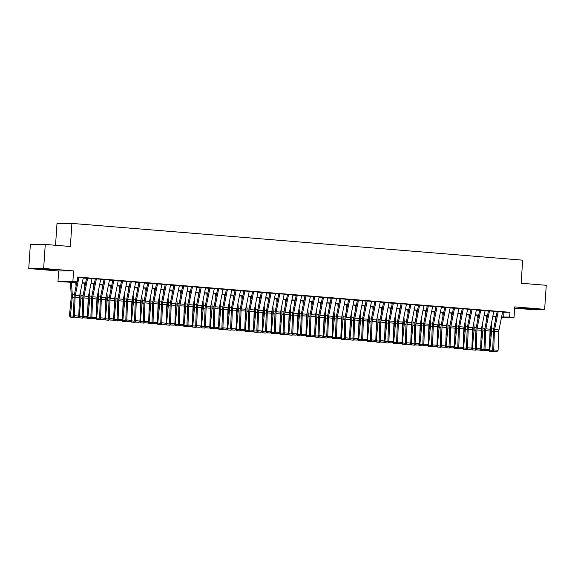 <?xml version="1.0" encoding="UTF-8"?>
<svg xmlns="http://www.w3.org/2000/svg" width="575" height="575" viewBox="0 0 575 575"><rect width="100%" height="100%" fill="white"/><g stroke="black" fill="none" stroke-linecap="round" stroke-linejoin="round"><path stroke-width="0.86" d="M44.419 269.452L55.063 269.934L43.52 268.963L40.056 268.942L44.419 269.452M522.704 308.452L533.348 308.933L521.805 307.956L518.341 307.934L522.704 308.452M76.813 282.577L57.967 281.563L72.874 281.491L77.244 281.843L71.199 281.879L76.863 282.339M58.672 270.99L73.578 270.911L43.657 268.475L45.252 244.44L30.346 244.512L28.75 268.547L58.672 270.99L57.967 281.563M55.545 245.273L56.997 223.488L71.904 223.409L522.668 260.166L521.137 283.238L546.25 285.286L544.654 309.321L514.733 306.885L514.028 317.457L501.472 317.522M514.647 308.164L529.747 309.4L544.654 309.321M496.024 317.285L495.14 317.213M43.657 268.475L28.75 268.547M83.274 277.804L77.567 277.38M92.007 278.516L86.3 278.092M100.74 279.227L95.033 278.803M109.48 279.939L103.773 279.515M118.213 280.65L112.506 280.226M126.953 281.369L121.246 280.938M135.686 282.081L129.979 281.649M144.418 282.792L138.712 282.368M153.158 283.504L147.452 283.08M161.891 284.215L156.184 283.791M170.631 284.927L164.924 284.503M179.364 285.638L173.657 285.214M188.097 286.35L182.39 285.926M196.837 287.062L191.13 286.637M205.57 287.773L199.863 287.349M214.31 288.485L208.603 288.061M223.042 289.203L217.336 288.772M231.783 289.915L226.076 289.491M240.515 290.627L234.808 290.202M249.248 291.338L243.541 290.914M257.988 292.05L252.281 291.626M266.721 292.761L261.014 292.337M275.461 293.473L269.754 293.049M284.194 294.184L278.487 293.76M292.927 294.896L287.22 294.472M301.667 295.607L295.96 295.183M310.399 296.326L304.692 295.895M319.139 297.038L313.433 296.614M327.872 297.749L322.165 297.325M336.612 298.461L330.905 298.037M345.345 299.173L339.638 298.748M354.078 299.884L348.371 299.46M362.818 300.596L357.111 300.172M371.551 301.307L365.844 300.883M380.291 302.019L374.584 301.595M389.023 302.73L383.317 302.306M397.756 303.449L392.049 303.018M406.496 304.161L400.789 303.737M415.229 304.872L409.522 304.448M423.969 305.584L418.262 305.16M432.702 306.295L426.995 305.871M441.435 307.007L435.728 306.583M450.175 307.718L444.468 307.294M458.908 308.43L453.201 308.006M467.647 309.142L461.941 308.717M476.38 309.853L470.673 309.429M485.12 310.572L479.413 310.141M493.853 311.283L488.146 310.852M502.543 312.211L509.982 312.297L77.56 277.042L77.244 281.843M83.224 278.027L86.552 278.293M91.964 278.738L95.292 279.004M100.697 279.45L104.025 279.723M109.437 280.162L112.765 280.435M118.17 280.873L121.497 281.146M126.903 281.585L130.23 281.858M135.643 282.296L138.97 282.569M144.375 283.008L147.703 283.281M153.115 283.719L156.443 283.993M161.848 284.431L165.176 284.704M170.581 285.15L173.909 285.416M179.321 285.861L182.649 286.127M188.054 286.573L191.382 286.846M196.794 287.284L200.122 287.558M205.527 287.996L208.854 288.269M214.267 288.707L217.594 288.981M222.999 289.419L226.327 289.692M231.732 290.131L235.06 290.404M240.472 290.842L243.8 291.115M249.205 291.554L252.533 291.827M257.945 292.272L261.273 292.538M266.678 292.984L270.006 293.25M275.411 293.696L278.738 293.969M284.151 294.407L287.478 294.68M292.883 295.119L296.211 295.392M301.623 295.83L304.951 296.103M310.356 296.542L313.684 296.815M319.096 297.253L322.424 297.527M327.829 297.965L331.157 298.238M336.562 298.677L339.89 298.95M345.302 299.395L348.63 299.661M354.035 300.107L357.363 300.373M362.775 300.818L366.103 301.084M371.507 301.53L374.835 301.803M380.24 302.242L383.568 302.515M388.98 302.953L392.308 303.226M397.713 303.665L401.041 303.938M406.453 304.376L409.781 304.649M415.186 305.088L418.514 305.361M423.919 305.799L427.247 306.072M432.659 306.518L435.987 306.784M441.392 307.23L444.719 307.496M450.132 307.941L453.459 308.207M458.864 308.653L462.192 308.926M467.604 309.364L470.932 309.637M476.337 310.076L479.665 310.349M485.07 310.787L488.398 311.061M493.81 311.499L497.138 311.772M502.586 311.995L496.879 311.571M73.578 270.911L72.874 281.491M509.982 312.297L509.666 317.105L514.028 317.457M45.252 244.44L70.366 246.488L71.904 223.409M496.132 316.768L492.804 316.494M487.392 316.056L484.064 315.783M478.659 315.344L475.331 315.071M469.926 314.633L466.598 314.36M461.186 313.921L457.858 313.648M452.453 313.21L449.125 312.937M443.713 312.491L440.385 312.225M434.98 311.779L431.652 311.513M426.247 311.068L422.92 310.795M417.507 310.356L414.18 310.083M408.775 309.645L405.447 309.372M400.035 308.933L396.707 308.66M391.302 308.222L387.974 307.948M382.562 307.51L379.234 307.237M373.829 306.798L370.501 306.525M365.096 306.087L361.768 305.814M356.356 305.368L353.028 305.102M347.623 304.657L344.296 304.391M338.883 303.945L335.556 303.672M330.151 303.233L326.823 302.96M321.418 302.522L318.09 302.249M312.678 301.81L309.35 301.537M303.945 301.099L300.617 300.826M295.205 300.387L291.877 300.114M286.472 299.676L283.144 299.402M277.739 298.964L274.412 298.691M268.999 298.245L265.672 297.979M260.267 297.534L256.939 297.268M251.527 296.822L248.199 296.556M242.794 296.111L239.466 295.838M234.054 295.399L230.726 295.126M225.321 294.688L221.993 294.414M216.588 293.976L213.26 293.703M207.848 293.264L204.52 292.991M199.115 292.553L195.787 292.28M190.375 291.841L187.048 291.568M181.643 291.123L178.315 290.857M172.91 290.411L169.582 290.145M164.17 289.699L160.842 289.433M155.437 288.988L152.109 288.715M146.697 288.276L143.369 288.003M137.964 287.565L134.636 287.292M129.224 286.853L125.896 286.58M120.491 286.142L117.163 285.868M111.758 285.43L108.431 285.157M103.018 284.718L99.691 284.445M94.286 284L90.958 283.734M85.546 283.288L82.218 283.022M495.14 317.177L496.052 317.17M501.587 316.969L509.666 317.105M82.268 282.778L85.596 283.051M91.008 283.489L94.336 283.762M99.741 284.201L103.069 284.474M108.474 284.92L111.802 285.186M117.214 285.631L120.542 285.897M125.947 286.343L129.274 286.609M134.687 287.054L138.014 287.327M143.419 287.766L146.747 288.039M152.152 288.478L155.48 288.751M160.892 289.189L164.22 289.462M169.625 289.901L172.953 290.174M178.365 290.612L181.693 290.885M187.098 291.324L190.426 291.597M195.838 292.035L199.166 292.308M204.571 292.754L207.898 293.02M213.303 293.466L216.631 293.732M222.043 294.177L225.371 294.45M230.776 294.889L234.104 295.162M239.516 295.6L242.844 295.873M248.249 296.312L251.577 296.585M256.982 297.023L260.31 297.297M265.722 297.735L269.05 298.008M274.455 298.447L277.783 298.72M283.195 299.158L286.522 299.431M291.928 299.877L295.255 300.143M300.66 300.588L303.988 300.854M309.4 301.3L312.728 301.573M318.133 302.012L321.461 302.285M326.873 302.723L330.201 302.996M335.606 303.435L338.934 303.708M344.346 304.146L347.674 304.419M353.079 304.858L356.407 305.131M361.812 305.569L365.139 305.842M370.552 306.281L373.879 306.554M379.284 307L382.612 307.266M388.024 307.711L391.352 307.977M396.757 308.423L400.085 308.696M405.49 309.134L408.818 309.408M414.23 309.846L417.558 310.119M422.963 310.558L426.291 310.831M431.703 311.269L435.031 311.542M440.436 311.981L443.763 312.254M449.176 312.692L452.503 312.965M457.908 313.404L461.236 313.677M466.641 314.123L469.969 314.388M475.381 314.834L478.709 315.1M484.114 315.546L487.442 315.812M492.854 316.257L496.182 316.53M503.937 312.326L503.621 317.134M502.6 311.945L498.978 329.913A4.823 2.005 -85.3 0 0 498.769 331.739L498.101 350.254L493.731 349.895L494.033 351.253L493.63 351.325L497.095 351.498L494.033 351.253M498.23 311.592L494.615 329.561A4.823 2.005 -85.3 0 0 494.399 331.38L493.731 349.895L492.717 350.074L493.386 331.559A7.231 3.012 94.7 0 1 493.702 328.828L497.174 311.592M492.717 350.074L493.63 351.325M497.095 351.498L498.101 350.254M490.482 328.016L490.59 329.576A4.823 2.005 94.7 0 1 490.561 331.401L489.692 340.371M489.023 349.967L489.763 350.089L491.553 331.567A7.231 3.012 -85.3 0 0 491.596 328.835L491.273 324.099M495.37 320.534L495.104 316.681M493.487 351.131L493.055 351.591L489.605 351.275L488.894 350.125M490.001 351.339L489.763 350.089L492.912 350.348M493.86 311.233L490.245 329.202A4.823 2.005 -85.3 0 0 490.029 331.027L489.361 349.543L484.998 349.183L485.3 350.542L484.89 350.613L488.355 350.786L485.3 350.542M489.497 310.881L485.875 328.842A4.823 2.005 -85.3 0 0 485.667 330.668L484.998 349.183L483.978 349.363L484.646 330.848A7.231 3.012 94.7 0 1 484.969 328.117L488.434 310.881M483.978 349.363L484.89 350.613M488.355 350.786L489.361 349.543M485.128 310.522L481.505 328.49A4.823 2.005 -85.3 0 0 481.297 330.309L480.628 348.831L476.258 348.472L476.567 349.83L476.158 349.895L479.622 350.074L476.567 349.83M480.757 310.169L477.142 328.131A4.823 2.005 -85.3 0 0 476.927 329.957L476.258 348.472L475.245 348.651L475.913 330.136A7.231 3.012 94.7 0 1 476.229 327.398L479.701 310.169M475.245 348.651L476.158 349.895M479.622 350.074L480.628 348.831M476.387 309.81L472.772 327.779A4.823 2.005 -85.3 0 0 472.557 329.597L471.888 348.119L467.525 347.76L467.827 349.111L467.425 349.183L470.889 349.363L467.827 349.111M472.025 309.451L468.402 327.419A4.823 2.005 -85.3 0 0 468.194 329.245L467.525 347.76L466.505 347.94L467.173 329.425A7.231 3.012 94.7 0 1 467.497 326.686L470.968 309.458M466.505 347.94L467.425 349.183M470.889 349.363L471.888 348.119M467.655 309.098L464.039 327.067A4.823 2.005 -85.3 0 0 463.824 328.886L463.155 347.408L458.785 347.048L459.094 348.4L458.685 348.472L462.149 348.651L459.094 348.4M463.285 308.739L459.669 326.708A4.823 2.005 -85.3 0 0 459.454 328.533L458.785 347.048L457.772 347.228L458.44 328.713A7.231 3.012 94.7 0 1 458.757 325.975L462.228 308.746M457.772 347.228L458.685 348.472M462.149 348.651L463.155 347.408M481.749 327.304L481.857 328.864A4.823 2.005 94.7 0 1 481.828 330.69L480.959 339.66M480.283 349.255L481.031 349.377L482.82 330.855A7.231 3.012 -85.3 0 0 482.863 328.124L482.54 323.38M486.637 319.822L486.371 315.97M484.754 350.419L484.323 350.879L480.865 350.563L480.161 349.413M481.261 350.628L481.031 349.377L484.179 349.636M473.009 326.593L473.117 328.152A4.823 2.005 94.7 0 1 473.088 329.978L472.219 338.948M471.55 348.543L472.291 348.666L474.08 330.143A7.231 3.012 -85.3 0 0 474.123 327.412L473.8 322.668M477.897 319.111L477.638 315.258M476.014 349.708L475.582 350.168L472.132 349.852L471.421 348.702M472.528 349.916L472.291 348.666L475.446 348.924M464.277 325.881L464.384 327.441A4.823 2.005 94.7 0 1 464.356 329.267L463.486 338.237M462.81 347.832L463.558 347.954L465.348 329.432A7.231 3.012 -85.3 0 0 465.391 326.701L465.067 321.957M469.164 318.399L468.898 314.547M467.281 348.996L466.85 349.456L463.393 349.14L462.688 347.99M463.795 349.205L463.558 347.954L466.706 348.213M455.544 325.17L455.644 326.729A4.823 2.005 94.7 0 1 455.616 328.548L454.753 337.525M454.077 347.113L454.818 347.243L456.615 328.72A7.231 3.012 -85.3 0 0 456.658 325.989L456.327 321.245M460.431 317.688L460.165 313.835M458.548 348.285L458.117 348.745L454.66 348.421L453.948 347.271M455.055 348.493L454.818 347.243L457.973 347.501M458.922 308.387L455.299 326.356A4.823 2.005 -85.3 0 0 455.091 328.174L454.423 346.696L450.052 346.337L450.354 347.688L449.952 347.76L453.416 347.94L450.354 347.688M454.552 308.027L450.937 325.996A4.823 2.005 -85.3 0 0 450.721 327.822L450.052 346.337L449.039 346.517L449.707 327.994A7.231 3.012 94.7 0 1 450.024 325.263L453.495 308.027M449.039 346.517L449.952 347.76M453.416 347.94L454.423 346.696M446.804 324.451L446.912 326.018A4.823 2.005 94.7 0 1 446.883 327.836L446.013 336.813M445.345 346.402L446.085 346.531L447.875 328.009A7.231 3.012 -85.3 0 0 447.918 325.277L447.594 320.534M451.691 316.976L451.425 313.123M449.808 347.573L449.377 348.026L445.927 347.71L445.215 346.56M446.322 347.782L446.085 346.531L449.233 346.79M450.182 307.675L446.567 325.644A4.823 2.005 -85.3 0 0 446.351 327.463L445.683 345.978L441.312 345.625L441.622 346.977L441.212 347.048L444.676 347.228L441.622 346.977M445.812 307.316L442.197 325.285A4.823 2.005 -85.3 0 0 441.988 327.11L441.312 345.625L440.299 345.805L440.967 327.283A7.231 3.012 94.7 0 1 441.291 324.552L444.755 307.316M440.299 345.805L441.212 347.048M444.676 347.228L445.683 345.978M438.071 323.739L438.179 325.306A4.823 2.005 94.7 0 1 438.15 327.125L437.28 336.102M436.605 345.69L437.345 345.819L439.142 327.297A7.231 3.012 -85.3 0 0 439.185 324.566L438.854 319.822M442.958 316.264L442.692 312.412M441.075 346.854L440.644 347.314L437.187 346.998L436.482 345.848M437.582 347.07L437.345 345.819L440.5 346.078M441.449 306.964L437.827 324.925A4.823 2.005 -85.3 0 0 437.618 326.751L436.95 345.266L432.58 344.914L432.889 346.265L432.479 346.337L435.943 346.517L432.889 346.265M437.079 306.604L433.464 324.573A4.823 2.005 -85.3 0 0 433.248 326.392L432.58 344.914L431.566 345.093L432.235 326.571A7.231 3.012 94.7 0 1 432.551 323.84L436.022 306.604M431.566 345.093L432.479 346.337M435.943 346.517L436.95 345.266M429.331 323.028L429.439 324.595A4.823 2.005 94.7 0 1 429.41 326.413L428.54 335.39M427.872 344.978L428.612 345.108L430.402 326.586A7.231 3.012 -85.3 0 0 430.445 323.847L430.122 319.111M434.218 315.553L433.96 311.7M432.335 346.143L431.904 346.603L428.454 346.287L427.743 345.137M428.849 346.358L428.612 345.108L431.76 345.359M432.709 306.252L429.094 324.214A4.823 2.005 -85.3 0 0 428.878 326.039L428.21 344.554L423.847 344.202L424.149 345.553L423.746 345.625L427.211 345.805L424.149 345.553M428.346 305.893L424.724 323.862A4.823 2.005 -85.3 0 0 424.515 325.68L423.847 344.202L422.826 344.382L423.495 325.86A7.231 3.012 94.7 0 1 423.818 323.128L427.29 305.893M422.826 344.382L423.746 345.625M427.211 345.805L428.21 344.554M420.598 322.316L420.706 323.883A4.823 2.005 94.7 0 1 420.677 325.702L419.808 334.679M419.132 344.267L419.879 344.396L421.669 325.867A7.231 3.012 -85.3 0 0 421.712 323.136L421.389 318.399M425.486 314.841L425.22 310.989M423.603 345.431L423.171 345.891L419.714 345.575L419.01 344.425M420.117 345.64L419.879 344.396L423.027 344.648M423.976 305.533L420.361 323.502A4.823 2.005 -85.3 0 0 420.145 325.328L419.477 343.843L415.107 343.491L415.416 344.842L415.006 344.914L418.471 345.093L415.416 344.842M419.606 305.181L415.991 323.15A4.823 2.005 -85.3 0 0 415.775 324.968L415.107 343.491L414.093 343.663L414.762 325.148A7.231 3.012 94.7 0 1 415.078 322.417L418.55 305.181M414.093 343.663L415.006 344.914M418.471 345.093L419.477 343.843M411.858 321.605L411.966 323.172A4.823 2.005 94.7 0 1 411.937 324.99L411.075 333.96M410.399 343.555L411.139 343.678L412.929 325.155A7.231 3.012 -85.3 0 0 412.979 322.424L412.649 317.688M416.753 314.13L416.487 310.277M414.87 344.72L414.438 345.18L410.981 344.863L410.27 343.713M411.377 344.928L411.139 343.678L414.295 343.936M415.243 304.822L411.621 322.791A4.823 2.005 -85.3 0 0 411.412 324.616L410.744 343.131L406.374 342.772L406.676 344.13L406.273 344.202L409.738 344.375L406.676 344.13M410.873 304.47L407.251 322.438A4.823 2.005 -85.3 0 0 407.043 324.257L406.374 342.772L405.353 342.952L406.022 324.437A7.231 3.012 94.7 0 1 406.345 321.705L409.817 304.47M405.353 342.952L406.273 344.202M409.738 344.375L410.744 343.131M403.125 320.893L403.233 322.453A4.823 2.005 94.7 0 1 403.204 324.278L402.335 333.248M401.666 342.844L402.407 342.966L404.196 324.444A7.231 3.012 -85.3 0 0 404.239 321.713L403.916 316.976M408.013 313.411L407.747 309.558M406.13 344.008L405.698 344.468L402.248 344.152L401.537 343.002M402.644 344.217L402.407 342.966L405.555 343.225M406.503 304.11L402.888 322.079A4.823 2.005 -85.3 0 0 402.673 323.905L402.004 342.42L397.634 342.06L397.943 343.419L397.533 343.491L400.998 343.663L397.943 343.419M402.133 303.758L398.518 321.727A4.823 2.005 -85.3 0 0 398.302 323.545L397.634 342.06L396.621 342.24L397.289 323.725A7.231 3.012 94.7 0 1 397.613 320.994L401.077 303.758M396.621 342.24L397.533 343.491M400.998 343.663L402.004 342.42M394.393 320.182L394.5 321.741A4.823 2.005 94.7 0 1 394.464 323.567L393.602 332.537M392.926 342.132L393.667 342.254L395.463 323.732A7.231 3.012 -85.3 0 0 395.507 321.001L395.176 316.257M399.28 312.699L399.014 308.847M397.397 343.297L396.966 343.757L393.508 343.44L392.797 342.29M393.904 343.505L393.667 342.254L396.822 342.513M397.771 303.399L394.148 321.368A4.823 2.005 -85.3 0 0 393.94 323.186L393.271 341.708L388.901 341.349L389.203 342.707L388.801 342.779L392.265 342.952L389.203 342.707M393.401 303.047L389.785 321.008A4.823 2.005 -85.3 0 0 389.57 322.834L388.901 341.349L387.888 341.528L388.556 323.013A7.231 3.012 94.7 0 1 388.872 320.275L392.344 303.047M387.888 341.528L388.801 342.779M392.265 342.952L393.271 341.708M385.652 319.47L385.76 321.03A4.823 2.005 94.7 0 1 385.732 322.855L384.862 331.825M384.193 341.421L384.934 341.543L386.723 323.021A7.231 3.012 -85.3 0 0 386.767 320.289L386.443 315.546M390.54 311.988L390.274 308.135M388.657 342.585L388.226 343.045L384.776 342.729L384.064 341.579M385.171 342.793L384.934 341.543L388.082 341.802M389.031 302.687L385.415 320.656A4.823 2.005 -85.3 0 0 385.2 322.474L384.531 340.997L380.168 340.637L380.47 341.988L380.061 342.06L383.525 342.24L380.47 341.988M384.668 302.328L381.045 320.297A4.823 2.005 -85.3 0 0 380.837 322.122L380.168 340.637L379.148 340.817L379.816 322.302A7.231 3.012 94.7 0 1 380.14 319.563L383.604 302.335M379.148 340.817L380.061 342.06M383.525 342.24L384.531 340.997M376.92 318.758L377.027 320.318A4.823 2.005 94.7 0 1 376.999 322.144L376.129 331.114M375.453 340.709L376.201 340.831L377.991 322.309A7.231 3.012 -85.3 0 0 378.034 319.578L377.71 314.834M381.807 311.276L381.541 307.424M379.924 341.873L379.493 342.333L376.036 342.017L375.331 340.867M376.438 342.082L376.201 340.831L379.349 341.09M380.298 301.976L376.683 319.944A4.823 2.005 -85.3 0 0 376.467 321.763L375.798 340.285L371.428 339.926L371.738 341.277L371.328 341.349L374.792 341.528L371.738 341.277M375.928 301.616L372.312 319.585A4.823 2.005 -85.3 0 0 372.097 321.411L371.428 339.926L370.415 340.105L371.083 321.59A7.231 3.012 94.7 0 1 371.4 318.852L374.871 301.623M370.415 340.105L371.328 341.349M374.792 341.528L375.798 340.285M368.18 318.047L368.287 319.607A4.823 2.005 94.7 0 1 368.259 321.425L367.396 330.402M366.721 339.99L367.461 340.12L369.251 321.598A7.231 3.012 -85.3 0 0 369.294 318.866L368.97 314.123M373.067 310.565L372.808 306.712M371.191 341.162L370.76 341.622L367.303 341.306L366.591 340.148M367.698 341.37L367.461 340.12L370.616 340.378M371.558 301.264L367.942 319.233A4.823 2.005 -85.3 0 0 367.727 321.051L367.058 339.573L362.696 339.214L362.998 340.565L362.595 340.637L366.059 340.817L362.998 340.565M367.195 300.905L363.572 318.873A4.823 2.005 -85.3 0 0 363.364 320.699L362.696 339.214L361.675 339.394L362.343 320.872A7.231 3.012 94.7 0 1 362.667 318.14L366.138 300.905M361.675 339.394L362.595 340.637M366.059 340.817L367.058 339.573M359.447 317.328L359.555 318.895A4.823 2.005 94.7 0 1 359.526 320.713L358.656 329.691M357.981 339.279L358.728 339.408L360.518 320.886A7.231 3.012 -85.3 0 0 360.561 318.155L360.238 313.411M364.334 309.853L364.068 306.001M362.451 340.45L362.02 340.903L358.563 340.587L357.858 339.437M358.965 340.659L358.728 339.408L361.876 339.667M362.825 300.553L359.21 318.521A4.823 2.005 -85.3 0 0 358.994 320.34L358.326 338.855L353.956 338.502L354.265 339.854L353.855 339.926L357.319 340.105L354.265 339.854M358.455 300.193L354.84 318.162A4.823 2.005 -85.3 0 0 354.624 319.988L353.956 338.502L352.942 338.682L353.611 320.16A7.231 3.012 94.7 0 1 353.927 317.429L357.398 300.193M352.942 338.682L353.855 339.926M357.319 340.105L358.326 338.855M350.714 316.617L350.815 318.183A4.823 2.005 94.7 0 1 350.786 320.002L349.923 328.979M349.248 338.567L349.988 338.697L351.785 320.174A7.231 3.012 -85.3 0 0 351.828 317.443L351.498 312.699M355.602 309.142L355.336 305.289M353.718 339.732L353.287 340.192L349.83 339.875L349.118 338.725M350.225 339.947L349.988 338.697L353.143 338.955M354.092 299.841L350.47 317.803A4.823 2.005 -85.3 0 0 350.261 319.628L349.593 338.143L345.223 337.791L345.525 339.142L345.122 339.214L348.587 339.394L345.525 339.142M349.722 299.482L346.107 317.45A4.823 2.005 -85.3 0 0 345.891 319.269L345.223 337.791L344.209 337.971L344.878 319.448A7.231 3.012 94.7 0 1 345.194 316.717L348.666 299.482M344.209 337.971L345.122 339.214M348.587 339.394L349.593 338.143M341.974 315.905L342.082 317.472A4.823 2.005 94.7 0 1 342.053 319.29L341.183 328.268M340.515 337.856L341.255 337.985L343.045 319.463A7.231 3.012 -85.3 0 0 343.088 316.724L342.765 311.988M346.862 308.43L346.596 304.577M344.978 339.02L344.547 339.48L341.097 339.164L340.386 338.014M341.493 339.236L341.255 337.985L344.403 338.237M345.352 299.129L341.737 317.091A4.823 2.005 -85.3 0 0 341.521 318.917L340.853 337.432L336.483 337.079L336.792 338.431L336.382 338.502L339.847 338.682L336.792 338.431M340.989 298.77L337.367 316.739A4.823 2.005 -85.3 0 0 337.158 318.557L336.483 337.079L335.469 337.259L336.138 318.737A7.231 3.012 94.7 0 1 336.461 316.006L339.926 298.77M335.469 337.259L336.382 338.502M339.847 338.682L340.853 337.432M333.241 315.193L333.349 316.76A4.823 2.005 94.7 0 1 333.32 318.579L332.451 327.556M331.775 337.144L332.522 337.273L334.312 318.744A7.231 3.012 -85.3 0 0 334.355 316.013L334.032 311.276M338.129 307.718L337.863 303.866M336.246 338.308L335.814 338.768L332.357 338.452L331.653 337.302M332.752 338.517L332.522 337.273L335.671 337.525M336.619 298.411L332.997 316.379A4.823 2.005 -85.3 0 0 332.788 318.205L332.12 336.72L327.75 336.368L328.059 337.719L327.649 337.791L331.114 337.971L328.059 337.719M332.249 298.058L328.634 316.027A4.823 2.005 -85.3 0 0 328.418 317.846L327.75 336.368L326.737 336.54L327.405 318.025A7.231 3.012 94.7 0 1 327.721 315.294L331.193 298.058M326.737 336.54L327.649 337.791M331.114 337.971L332.12 336.72M324.501 314.482L324.609 316.049A4.823 2.005 94.7 0 1 324.58 317.867L323.711 326.837M323.042 336.433L323.783 336.562L325.572 318.033A7.231 3.012 -85.3 0 0 325.615 315.301L325.292 310.565M329.389 307.007L329.13 303.154M327.506 337.597L327.074 338.057L323.624 337.741L322.913 336.591M324.02 337.805L323.783 336.562L326.931 336.813M327.879 297.699L324.264 315.668A4.823 2.005 -85.3 0 0 324.048 317.493L323.38 336.008L319.017 335.649L319.319 337.007L318.917 337.079L322.381 337.252L319.319 337.007M323.517 297.347L319.894 315.316A4.823 2.005 -85.3 0 0 319.686 317.134L319.017 335.649L317.997 335.829L318.665 317.314A7.231 3.012 94.7 0 1 318.988 314.582L322.46 297.347M317.997 335.829L318.917 337.079M322.381 337.252L323.38 336.008M315.768 313.77L315.876 315.33A4.823 2.005 94.7 0 1 315.848 317.156L314.978 326.126M314.302 335.721L315.05 335.843L316.839 317.321A7.231 3.012 -85.3 0 0 316.882 314.59L316.559 309.853M320.656 306.288L320.39 302.436M318.773 336.885L318.342 337.345L314.884 337.029L314.18 335.879M315.287 337.094L315.05 335.843L318.198 336.102M319.147 296.988L315.531 314.956A4.823 2.005 -85.3 0 0 315.316 316.782L314.647 335.297L310.277 334.938L310.586 336.296L310.177 336.368L313.641 336.54L310.586 336.296M314.777 296.635L311.161 314.604A4.823 2.005 -85.3 0 0 310.946 316.423L310.277 334.938L309.264 335.117L309.932 316.602A7.231 3.012 94.7 0 1 310.248 313.871L313.72 296.635M309.264 335.117L310.177 336.368M313.641 336.54L314.647 335.297M307.028 313.059L307.136 314.618A4.823 2.005 94.7 0 1 307.107 316.444L306.245 325.414M305.569 335.009L306.31 335.132L308.107 316.609A7.231 3.012 -85.3 0 0 308.15 313.878L307.819 309.134M311.923 305.577L311.657 301.724M310.04 336.174L309.609 336.634L306.152 336.317L305.44 335.168M306.547 336.382L306.31 335.132L309.465 335.39M310.414 296.276L306.791 314.245A4.823 2.005 -85.3 0 0 306.583 316.063L305.914 334.585L301.544 334.226L301.846 335.584L301.444 335.656L304.908 335.829L301.846 335.584M306.044 295.924L302.428 313.885A4.823 2.005 -85.3 0 0 302.213 315.711L301.544 334.226L300.524 334.406L301.199 315.891A7.231 3.012 94.7 0 1 301.516 313.152L304.987 295.924M300.524 334.406L301.444 335.656M304.908 335.829L305.914 334.585M298.296 312.347L298.403 313.907A4.823 2.005 94.7 0 1 298.375 315.732L297.505 324.702M296.837 334.298L297.577 334.42L299.367 315.898A7.231 3.012 -85.3 0 0 299.41 313.167L299.086 308.423M303.183 304.865L302.917 301.012M301.3 335.462L300.869 335.922L297.419 335.606L296.707 334.456M297.814 335.671L297.577 334.42L300.725 334.679M301.674 295.564L298.058 313.533A4.823 2.005 -85.3 0 0 297.843 315.352L297.174 333.874L292.804 333.514L293.113 334.873L292.704 334.938L296.168 335.117L293.113 334.873M297.304 295.212L293.688 313.174A4.823 2.005 -85.3 0 0 293.473 314.999L292.804 333.514L291.791 333.694L292.459 315.179A7.231 3.012 94.7 0 1 292.783 312.441L296.247 295.212M291.791 333.694L292.704 334.938M296.168 335.117L297.174 333.874M289.563 311.636L289.671 313.195A4.823 2.005 94.7 0 1 289.642 315.021L288.772 323.991M288.097 333.586L288.837 333.708L290.634 315.186A7.231 3.012 -85.3 0 0 290.677 312.455L290.346 307.711M294.45 304.153L294.184 300.301M292.567 334.751L292.136 335.211L288.679 334.894L287.967 333.744M289.074 334.959L288.837 333.708L291.992 333.967M292.941 294.853L289.318 312.822A4.823 2.005 -85.3 0 0 289.11 314.64L288.442 333.162L284.072 332.803L284.373 334.154L283.971 334.226L287.435 334.406L284.373 334.154M288.571 294.493L284.956 312.462A4.823 2.005 -85.3 0 0 284.74 314.288L284.072 332.803L283.058 332.982L283.727 314.467A7.231 3.012 94.7 0 1 284.043 311.729L287.514 294.501M283.058 332.982L283.971 334.226M287.435 334.406L288.442 333.162M280.823 310.924L280.931 312.484A4.823 2.005 94.7 0 1 280.902 314.302L280.032 323.279M279.364 332.875L280.104 332.997L281.894 314.475A7.231 3.012 -85.3 0 0 281.937 311.743L281.613 307M285.71 303.442L285.452 299.589M283.827 334.039L283.396 334.499L279.946 334.183L279.234 333.026M280.341 334.248L280.104 332.997L283.252 333.256M284.201 294.141L280.586 312.11A4.823 2.005 -85.3 0 0 280.37 313.928L279.702 332.451L275.339 332.091L275.641 333.442L275.238 333.514L278.695 333.694L275.641 333.442M279.838 293.782L276.216 311.751A4.823 2.005 -85.3 0 0 276.007 313.576L275.339 332.091L274.318 332.271L274.987 313.749A7.231 3.012 94.7 0 1 275.31 311.018L278.782 293.782M274.318 332.271L275.238 333.514M278.695 333.694L279.702 332.451M272.09 310.205L272.198 311.772A4.823 2.005 94.7 0 1 272.169 313.591L271.299 322.568M270.624 332.156L271.371 332.285L273.161 313.763A7.231 3.012 -85.3 0 0 273.204 311.032L272.881 306.288M276.978 302.73L276.712 298.878M275.094 333.327L274.663 333.78L271.206 333.464L270.502 332.314M271.608 333.536L271.371 332.285L274.519 332.544M275.468 293.43L271.853 311.398A4.823 2.005 -85.3 0 0 271.637 313.217L270.969 331.732L266.599 331.38L266.908 332.731L266.498 332.803L269.963 332.982L266.908 332.731M271.098 293.07L267.483 311.039A4.823 2.005 -85.3 0 0 267.267 312.865L266.599 331.38L265.585 331.559L266.254 313.037A7.231 3.012 94.7 0 1 266.57 310.306L270.042 293.07M265.585 331.559L266.498 332.803M269.963 332.982L270.969 331.732M263.35 309.494L263.458 311.061A4.823 2.005 94.7 0 1 263.429 312.879L262.567 321.856M261.891 331.444L262.631 331.574L264.421 313.052A7.231 3.012 -85.3 0 0 264.471 310.32L264.141 305.577M268.245 302.019L267.979 298.166M266.362 332.609L265.93 333.069L262.473 332.752L261.762 331.603M262.868 332.824L262.631 331.574L265.787 331.832M266.728 292.718L263.113 310.68A4.823 2.005 -85.3 0 0 262.904 312.505L262.229 331.02L257.866 330.668L258.168 332.019L257.765 332.091L261.23 332.271L258.168 332.019M262.365 292.359L258.743 310.327A4.823 2.005 -85.3 0 0 258.534 312.146L257.866 330.668L256.845 330.848L257.514 312.326A7.231 3.012 94.7 0 1 257.837 309.594L261.309 292.359M256.845 330.848L257.765 332.091M261.23 332.271L262.229 331.02M254.617 308.782L254.725 310.349A4.823 2.005 94.7 0 1 254.696 312.168L253.827 321.145M253.158 330.733L253.898 330.862L255.688 312.34A7.231 3.012 -85.3 0 0 255.731 309.602L255.408 304.865M259.505 301.307L259.239 297.455M257.622 331.897L257.19 332.357L253.733 332.041L253.029 330.891M254.136 332.113L253.898 330.862L257.047 331.114M257.995 292.007L254.38 309.968A4.823 2.005 -85.3 0 0 254.164 311.794L253.496 330.309L249.126 329.957L249.435 331.308L249.025 331.38L252.49 331.559L249.435 331.308M253.625 291.647L250.01 309.616A4.823 2.005 -85.3 0 0 249.794 311.434L249.126 329.957L248.112 330.136L248.781 311.614A7.231 3.012 94.7 0 1 249.097 308.883L252.569 291.647M248.112 330.136L249.025 331.38M252.49 331.559L253.496 330.309M245.884 308.071L245.992 309.637A4.823 2.005 94.7 0 1 245.956 311.456L245.094 320.433M244.418 330.021L245.158 330.151L246.955 311.621A7.231 3.012 -85.3 0 0 246.998 308.89L246.668 304.153M250.772 300.596L250.506 296.743M248.889 331.186L248.458 331.646L245 331.329L244.289 330.179M245.396 331.401L245.158 330.151L248.314 330.402M249.263 291.288L245.64 309.257A4.823 2.005 -85.3 0 0 245.432 311.082L244.763 329.597L240.393 329.245L240.695 330.596L240.292 330.668L243.757 330.848L240.695 330.596M244.893 290.936L241.277 308.904A4.823 2.005 -85.3 0 0 241.062 310.723L240.393 329.245L239.38 329.418L240.048 310.902A7.231 3.012 94.7 0 1 240.364 308.171L243.836 290.936M239.38 329.418L240.292 330.668M243.757 330.848L244.763 329.597M237.144 307.359L237.252 308.926A4.823 2.005 94.7 0 1 237.223 310.744L236.354 319.714M235.685 329.31L236.426 329.439L238.215 310.91A7.231 3.012 -85.3 0 0 238.258 308.178L237.935 303.442M242.032 299.884L241.766 296.032M240.149 330.474L239.717 330.934L236.268 330.618L235.556 329.468M236.663 330.683L236.426 329.439L239.574 329.691M240.522 290.576L236.907 308.545A4.823 2.005 -85.3 0 0 236.692 310.371L236.023 328.886L231.66 328.533L231.962 329.885L231.553 329.957L235.017 330.136L231.962 329.885M236.16 290.224L232.537 308.193A4.823 2.005 -85.3 0 0 232.329 310.011L231.66 328.533L230.64 328.706L231.308 310.191A7.231 3.012 94.7 0 1 231.632 307.46L235.096 290.224M230.64 328.706L231.553 329.957M235.017 330.136L236.023 328.886M228.412 306.647L228.519 308.207A4.823 2.005 94.7 0 1 228.491 310.033L227.621 319.003M226.945 328.598L227.693 328.72L229.482 310.198A7.231 3.012 -85.3 0 0 229.526 307.467L229.202 302.73M233.299 299.173L233.033 295.313M231.416 329.762L230.985 330.223L227.528 329.906L226.823 328.756M227.923 329.971L227.693 328.72L230.841 328.979M231.79 289.865L228.167 307.833A4.823 2.005 -85.3 0 0 227.959 309.659L227.29 328.174L222.92 327.815L223.229 329.173L222.82 329.245L226.284 329.418L223.229 329.173M227.42 289.512L223.804 307.481A4.823 2.005 -85.3 0 0 223.589 309.3L222.92 327.815L221.907 327.994L222.575 309.479A7.231 3.012 94.7 0 1 222.892 306.748L226.363 289.512M221.907 327.994L222.82 329.245M226.284 329.418L227.29 328.174M219.672 305.936L219.779 307.496A4.823 2.005 94.7 0 1 219.751 309.321L218.881 318.291M218.213 327.887L218.953 328.009L220.743 309.487A7.231 3.012 -85.3 0 0 220.786 306.755L220.462 302.012M224.559 298.454L224.3 294.601M222.676 329.051L222.245 329.511L218.795 329.195L218.083 328.045M219.19 329.259L218.953 328.009L222.108 328.268M223.05 289.153L219.434 307.122A4.823 2.005 -85.3 0 0 219.219 308.947L218.55 327.463L214.188 327.103L214.489 328.462L214.087 328.533L217.551 328.706L214.489 328.462M218.687 288.801L215.064 306.762A4.823 2.005 -85.3 0 0 214.856 308.588L214.188 327.103L213.167 327.283L213.835 308.768A7.231 3.012 94.7 0 1 214.159 306.037L217.63 288.801M213.167 327.283L214.087 328.533M217.551 328.706L218.55 327.463M210.939 305.224L211.047 306.784A4.823 2.005 94.7 0 1 211.018 308.61L210.148 317.58M209.472 327.175L210.22 327.297L212.01 308.775A7.231 3.012 -85.3 0 0 212.053 306.044L211.729 301.3M215.826 297.742L215.56 293.89M213.943 328.339L213.512 328.799L210.055 328.483L209.35 327.333M210.457 328.548L210.22 327.297L213.368 327.556M214.317 288.442L210.702 306.41A4.823 2.005 -85.3 0 0 210.486 308.229L209.818 326.751L205.447 326.392L205.757 327.75L205.347 327.815L208.811 327.994L205.757 327.75M209.947 288.089L206.332 306.051A4.823 2.005 -85.3 0 0 206.116 307.877L205.447 326.392L204.434 326.571L205.103 308.056A7.231 3.012 94.7 0 1 205.419 305.318L208.89 288.089M204.434 326.571L205.347 327.815M208.811 327.994L209.818 326.751M202.199 304.513L202.307 306.072A4.823 2.005 94.7 0 1 202.278 307.898L201.415 316.868M200.74 326.463L201.48 326.586L203.277 308.063A7.231 3.012 -85.3 0 0 203.32 305.332L202.989 300.588M207.093 297.031L206.827 293.178M205.21 327.628L204.779 328.088L201.322 327.772L200.61 326.622M201.717 327.836L201.48 326.586L204.635 326.844M205.584 287.73L201.962 305.699A4.823 2.005 -85.3 0 0 201.753 307.517L201.085 326.039L196.715 325.68L197.017 327.031L196.614 327.103L200.078 327.283L197.017 327.031M201.214 287.371L197.599 305.339A4.823 2.005 -85.3 0 0 197.383 307.165L196.715 325.68L195.701 325.86L196.37 307.345A7.231 3.012 94.7 0 1 196.686 304.606L200.158 287.378M195.701 325.86L196.614 327.103M200.078 327.283L201.085 326.039M193.466 303.801L193.574 305.361A4.823 2.005 94.7 0 1 193.545 307.179L192.675 316.157M192.007 325.752L192.747 325.874L194.537 307.352A7.231 3.012 -85.3 0 0 194.58 304.621L194.257 299.877M198.353 296.319L198.088 292.467M196.47 326.916L196.039 327.376L192.589 327.06L191.877 325.903M192.984 327.125L192.747 325.874L195.895 326.133M196.844 287.018L193.229 304.987A4.823 2.005 -85.3 0 0 193.013 306.806L192.345 325.328L187.975 324.968L188.284 326.32L187.874 326.392L191.338 326.571L188.284 326.32M192.474 286.659L188.859 304.628A4.823 2.005 -85.3 0 0 188.65 306.453L187.975 324.968L186.961 325.148L187.63 306.633A7.231 3.012 94.7 0 1 187.953 303.895L191.417 286.659M186.961 325.148L187.874 326.392M191.338 326.571L192.345 325.328M184.733 303.082L184.841 304.649A4.823 2.005 94.7 0 1 184.812 306.468L183.942 315.445M183.267 325.033L184.007 325.162L185.804 306.64A7.231 3.012 -85.3 0 0 185.847 303.909L185.517 299.165M189.621 295.607L189.355 291.755M187.737 326.205L187.306 326.658L183.849 326.341L183.145 325.191M184.244 326.413L184.007 325.162L187.162 325.421M188.111 286.307L184.489 304.276A4.823 2.005 -85.3 0 0 184.28 306.094L183.612 324.609L179.242 324.257L179.551 325.608L179.141 325.68L182.606 325.86L179.551 325.608M183.741 285.947L180.126 303.916A4.823 2.005 -85.3 0 0 179.91 305.742L179.242 324.257L178.228 324.437L178.897 305.914A7.231 3.012 94.7 0 1 179.213 303.183L182.685 285.947M178.228 324.437L179.141 325.68M182.606 325.86L183.612 324.609M175.993 302.371L176.101 303.938A4.823 2.005 94.7 0 1 176.072 305.756L175.202 314.733M174.534 324.322L175.274 324.451L177.064 305.929A7.231 3.012 -85.3 0 0 177.107 303.197L176.784 298.454M180.881 294.896L180.622 291.043M178.998 325.493L178.566 325.946L175.116 325.63L174.405 324.48M175.512 325.702L175.274 324.451L178.423 324.71M179.371 285.595L175.756 303.557A4.823 2.005 -85.3 0 0 175.54 305.382L174.872 323.897L170.509 323.545L170.811 324.897L170.408 324.968L173.873 325.148L170.811 324.897M175.008 285.236L171.386 303.205A4.823 2.005 -85.3 0 0 171.178 305.023L170.509 323.545L169.488 323.725L170.157 305.203A7.231 3.012 94.7 0 1 170.48 302.472L173.952 285.236M169.488 323.725L170.408 324.968M173.873 325.148L174.872 323.897M167.26 301.659L167.368 303.226A4.823 2.005 94.7 0 1 167.339 305.045L166.47 314.022M165.794 323.61L166.542 323.739L168.331 305.217A7.231 3.012 -85.3 0 0 168.374 302.479L168.051 297.742M172.148 294.184L171.882 290.332M170.265 324.774L169.833 325.234L166.376 324.918L165.672 323.768M166.779 324.99L166.542 323.739L169.69 323.991M170.638 284.884L167.023 302.845A4.823 2.005 -85.3 0 0 166.808 304.671L166.139 323.186L161.769 322.834L162.078 324.185L161.668 324.257L165.133 324.437L162.078 324.185M166.268 284.524L162.653 302.493A4.823 2.005 -85.3 0 0 162.438 304.312L161.769 322.834L160.756 323.013L161.424 304.491A7.231 3.012 94.7 0 1 161.74 301.76L165.212 284.524M160.756 323.013L161.668 324.257M165.133 324.437L166.139 323.186M158.52 300.948L158.628 302.515A4.823 2.005 94.7 0 1 158.599 304.333L157.737 313.31M157.061 322.898L157.802 323.028L159.591 304.498A7.231 3.012 -85.3 0 0 159.642 301.767L159.311 297.031M163.415 293.473L163.149 289.62M161.532 324.063L161.101 324.523L157.643 324.207L156.932 323.057M158.039 324.278L157.802 323.028L160.957 323.279M161.906 284.165L158.283 302.134A4.823 2.005 -85.3 0 0 158.075 303.959L157.406 322.474L153.036 322.122L153.338 323.473L152.936 323.545L156.4 323.725L153.338 323.473M157.536 283.813L153.913 301.782A4.823 2.005 -85.3 0 0 153.705 303.6L153.036 322.122L152.016 322.295L152.684 303.78A7.231 3.012 94.7 0 1 153.007 301.048L156.479 283.813M152.016 322.295L152.936 323.545M156.4 323.725L157.406 322.474M149.787 300.236L149.895 301.803A4.823 2.005 94.7 0 1 149.867 303.622L148.997 312.592M148.328 322.187L149.069 322.316L150.858 303.787A7.231 3.012 -85.3 0 0 150.902 301.056L150.578 296.319M154.675 292.761L154.409 288.909M152.792 323.351L152.361 323.811L148.903 323.495L148.199 322.345M149.306 323.56L149.069 322.316L152.217 322.568M153.166 283.453L149.55 301.422A4.823 2.005 -85.3 0 0 149.335 303.248L148.666 321.763L144.296 321.411L144.605 322.762L144.196 322.834L147.66 323.013L144.605 322.762M148.796 283.101L145.18 301.07A4.823 2.005 -85.3 0 0 144.965 302.888L144.296 321.411L143.283 321.583L143.951 303.068A7.231 3.012 94.7 0 1 144.275 300.337L147.739 283.101M143.283 321.583L144.196 322.834M147.66 323.013L148.666 321.763M141.055 299.525L141.162 301.084A4.823 2.005 94.7 0 1 141.127 302.91L140.264 311.88M139.588 321.475L140.329 321.598L142.126 303.075A7.231 3.012 -85.3 0 0 142.169 300.344L141.838 295.607M145.942 292.05L145.676 288.19M144.059 322.64L143.628 323.1L140.171 322.783L139.459 321.633M140.566 322.848L140.329 321.598L143.484 321.856M144.433 282.742L140.81 300.711A4.823 2.005 -85.3 0 0 140.602 302.536L139.933 321.051L135.563 320.692L135.865 322.05L135.463 322.122L138.927 322.295L135.865 322.05M140.063 282.39L136.447 300.358A4.823 2.005 -85.3 0 0 136.232 302.177L135.563 320.692L134.55 320.872L135.218 302.357A7.231 3.012 94.7 0 1 135.535 299.625L139.006 282.39M134.55 320.872L135.463 322.122M138.927 322.295L139.933 321.051M132.315 298.813L132.423 300.373A4.823 2.005 94.7 0 1 132.394 302.198L131.524 311.168M130.856 320.764L131.596 320.886L133.386 302.364A7.231 3.012 -85.3 0 0 133.429 299.632L133.105 294.896M137.202 291.331L136.936 287.478M135.319 321.928L134.888 322.388L131.438 322.072L130.726 320.922M131.833 322.137L131.596 320.886L134.744 321.145M135.693 282.03L132.077 299.999A4.823 2.005 -85.3 0 0 131.862 301.825L131.193 320.34L126.831 319.98L127.132 321.339L126.723 321.411L130.187 321.583L127.132 321.339M131.33 281.678L127.708 299.64A4.823 2.005 -85.3 0 0 127.499 301.465L126.831 319.98L125.81 320.16L126.478 301.645A7.231 3.012 94.7 0 1 126.802 298.914L130.266 281.678M125.81 320.16L126.723 321.411M130.187 321.583L131.193 320.34M123.582 298.102L123.69 299.661A4.823 2.005 94.7 0 1 123.661 301.487L122.791 310.457M122.116 320.052L122.863 320.174L124.653 301.652A7.231 3.012 -85.3 0 0 124.696 298.921L124.372 294.177M128.469 290.619L128.203 286.767M126.586 321.217L126.155 321.677L122.698 321.36L121.993 320.21M123.1 321.425L122.863 320.174L126.011 320.433M126.96 281.319L123.345 299.287A4.823 2.005 -85.3 0 0 123.129 301.106L122.461 319.628L118.091 319.269L118.4 320.627L117.99 320.692L121.454 320.872L118.4 320.627M122.59 280.967L118.975 298.928A4.823 2.005 -85.3 0 0 118.759 300.754L118.091 319.269L117.077 319.448L117.746 300.933A7.231 3.012 94.7 0 1 118.062 298.195L121.533 280.967M117.077 319.448L117.99 320.692M121.454 320.872L122.461 319.628M114.842 297.39L114.95 298.95A4.823 2.005 94.7 0 1 114.921 300.775L114.058 309.745M113.383 319.341L114.123 319.463L115.913 300.941A7.231 3.012 -85.3 0 0 115.956 298.209L115.632 293.466M119.729 289.908L119.471 286.055M117.853 320.505L117.422 320.965L113.965 320.649L113.253 319.499M114.36 320.713L114.123 319.463L117.278 319.722M118.22 280.607L114.605 298.576A4.823 2.005 -85.3 0 0 114.389 300.394L113.721 318.917L109.358 318.557L109.66 319.908L109.257 319.98L112.722 320.16L109.66 319.908M113.857 280.248L110.235 298.217A4.823 2.005 -85.3 0 0 110.026 300.042L109.358 318.557L108.337 318.737L109.006 300.222A7.231 3.012 94.7 0 1 109.329 297.483L112.801 280.255M108.337 318.737L109.257 319.98M112.722 320.16L113.721 318.917M106.109 296.678L106.217 298.238A4.823 2.005 94.7 0 1 106.188 300.057L105.318 309.034M104.643 318.629L105.39 318.751L107.18 300.229A7.231 3.012 -85.3 0 0 107.223 297.498L106.9 292.754M110.997 289.196L110.731 285.344M109.113 319.793L108.682 320.253L105.225 319.937L104.521 318.787M105.628 320.002L105.39 318.751L108.538 319.01M109.487 279.896L105.872 297.864A4.823 2.005 -85.3 0 0 105.656 299.683L104.988 318.205L100.618 317.846L100.927 319.197L100.517 319.269L103.982 319.448L100.927 319.197M105.117 279.536L101.502 297.505A4.823 2.005 -85.3 0 0 101.286 299.331L100.618 317.846L99.604 318.025L100.273 299.51A7.231 3.012 94.7 0 1 100.589 296.772L104.061 279.536M99.604 318.025L100.517 319.269M103.982 319.448L104.988 318.205M97.376 295.96L97.477 297.527A4.823 2.005 94.7 0 1 97.448 299.345L96.586 308.322M95.91 317.91L96.65 318.04L98.447 299.518A7.231 3.012 -85.3 0 0 98.49 296.786L98.16 292.043M102.264 288.485L101.998 284.632M100.381 319.082L99.949 319.542L96.492 319.218L95.781 318.068M96.888 319.29L96.65 318.04L99.806 318.298M100.754 279.184L97.132 297.153A4.823 2.005 -85.3 0 0 96.923 298.971L96.255 317.486L91.885 317.134L92.187 318.485L91.784 318.557L95.249 318.737L92.187 318.485M96.384 278.825L92.769 296.793A4.823 2.005 -85.3 0 0 92.553 298.619L91.885 317.134L90.872 317.314L91.54 298.792A7.231 3.012 94.7 0 1 91.856 296.06L95.328 278.825M90.872 317.314L91.784 318.557M95.249 318.737L96.255 317.486M88.636 295.248L88.744 296.815A4.823 2.005 94.7 0 1 88.715 298.633L87.846 307.611M87.177 317.199L87.917 317.328L89.707 298.806A7.231 3.012 -85.3 0 0 89.75 296.075L89.427 291.331M93.524 287.773L93.258 283.921M91.641 318.37L91.209 318.823L87.759 318.507L87.048 317.357M88.155 318.579L87.917 317.328L91.066 317.587M92.014 278.473L88.399 296.441A4.823 2.005 -85.3 0 0 88.183 298.26L87.515 316.775L83.145 316.423L83.454 317.774L83.044 317.846L86.509 318.025L83.454 317.774M87.652 278.113L84.029 296.082A4.823 2.005 -85.3 0 0 83.821 297.9L83.145 316.423L82.132 316.602L82.8 298.08A7.231 3.012 94.7 0 1 83.123 295.349L86.588 278.113M82.132 316.602L83.044 317.846M86.509 318.025L87.515 316.775M79.903 294.537L80.011 296.103A4.823 2.005 94.7 0 1 79.983 297.922L79.113 306.899M78.437 316.487L79.185 316.617L80.974 298.094A7.231 3.012 -85.3 0 0 81.017 295.363L80.694 290.619M84.791 287.062L84.525 283.209M82.908 317.652L82.477 318.112L79.019 317.795L78.315 316.645M79.415 317.867L79.185 316.617L82.333 316.868M83.282 277.761L79.659 295.723A4.823 2.005 -85.3 0 0 79.451 297.548L78.782 316.063L74.412 315.711L74.721 317.062L74.312 317.134L77.776 317.314L74.721 317.062M78.912 277.402L75.296 295.37A4.823 2.005 -85.3 0 0 75.081 297.189L74.412 315.711L73.399 315.891L74.067 297.368A7.231 3.012 94.7 0 1 74.383 294.637L76.957 281.851M77.381 279.759L77.855 277.402M73.399 315.891L74.312 317.134M77.776 317.314L78.782 316.063M70.358 282.052L71.271 295.392A4.823 2.005 94.7 0 1 71.243 297.21L69.453 315.732L70.445 315.905L72.234 297.383A7.231 3.012 -85.3 0 0 72.278 294.644L71.422 282.138M76.051 286.35L75.792 282.498M74.168 316.94L73.737 317.4L70.287 317.084L69.453 315.732M70.682 317.156L70.445 315.905L73.593 316.157M498.978 329.913L494.615 329.561M498.769 331.739L494.399 331.38M491.553 331.567L493.379 331.717M491.596 328.835L493.666 329.008M490.245 329.202L485.875 328.842M490.029 331.027L485.667 330.668M481.505 328.49L477.142 328.131M481.297 330.309L476.927 329.957M472.772 327.779L468.402 327.419M472.557 329.597L468.194 329.245M464.039 327.067L459.669 326.708M463.824 328.886L459.454 328.533M482.82 330.855L484.639 331.006M482.863 328.124L484.933 328.296M474.08 330.143L475.906 330.294M474.123 327.412L476.193 327.577M465.348 329.432L467.173 329.583M465.391 326.701L467.461 326.866M456.615 328.72L458.433 328.871M456.658 325.989L458.728 326.154M455.299 326.356L450.937 325.996M455.091 328.174L450.721 327.822M447.875 328.009L449.7 328.152M447.918 325.277L449.988 325.443M446.567 325.644L442.197 325.285M446.351 327.463L441.988 327.11M439.142 327.297L440.96 327.441M439.185 324.566L441.255 324.731M437.827 324.925L433.464 324.573M437.618 326.751L433.248 326.392M430.402 326.586L432.228 326.729M430.445 323.847L432.515 324.02M429.094 324.214L424.724 323.862M428.878 326.039L424.515 325.68M421.669 325.867L423.495 326.018M421.712 323.136L423.782 323.308M420.361 323.502L415.991 323.15M420.145 325.328L415.775 324.968M412.929 325.155L414.755 325.306M412.979 322.424L415.042 322.597M411.621 322.791L407.251 322.438M411.412 324.616L407.043 324.257M404.196 324.444L406.022 324.595M404.239 321.713L406.309 321.885M402.888 322.079L398.518 321.727M402.673 323.905L398.302 323.545M395.463 323.732L397.282 323.883M395.507 321.001L397.577 321.173M394.148 321.368L389.785 321.008M393.94 323.186L389.57 322.834M386.723 323.021L388.549 323.172M386.767 320.289L388.837 320.455M385.415 320.656L381.045 320.297M385.2 322.474L380.837 322.122M377.991 322.309L379.809 322.46M378.034 319.578L380.104 319.743M376.683 319.944L372.312 319.585M376.467 321.763L372.097 321.411M369.251 321.598L371.076 321.748M369.294 318.866L371.364 319.032M367.942 319.233L363.572 318.873M367.727 321.051L363.364 320.699M360.518 320.886L362.343 321.03M360.561 318.155L362.631 318.32M359.21 318.521L354.84 318.162M358.994 320.34L354.624 319.988M351.785 320.174L353.603 320.318M351.828 317.443L353.898 317.608M350.47 317.803L346.107 317.45M350.261 319.628L345.891 319.269M343.045 319.463L344.871 319.607M343.088 316.724L345.158 316.897M341.737 317.091L337.367 316.739M341.521 318.917L337.158 318.557M334.312 318.744L336.131 318.895M334.355 316.013L336.425 316.185M332.997 316.379L328.634 316.027M332.788 318.205L328.418 317.846M325.572 318.033L327.398 318.183M325.615 315.301L327.685 315.474M324.264 315.668L319.894 315.316M324.048 317.493L319.686 317.134M316.839 317.321L318.665 317.472M316.882 314.59L318.952 314.762M315.531 314.956L311.161 314.604M315.316 316.782L310.946 316.423M308.107 316.609L309.925 316.76M308.15 313.878L310.213 314.051M306.791 314.245L302.428 313.885M306.583 316.063L302.213 315.711M299.367 315.898L301.192 316.049M299.41 313.167L301.48 313.332M298.058 313.533L293.688 313.174M297.843 315.352L293.473 314.999M290.634 315.186L292.452 315.337M290.677 312.455L292.747 312.62M289.318 312.822L284.956 312.462M289.11 314.64L284.74 314.288M281.894 314.475L283.719 314.626M281.937 311.743L284.007 311.909M280.586 312.11L276.216 311.751M280.37 313.928L276.007 313.576M273.161 313.763L274.979 313.907M273.204 311.032L275.274 311.197M271.853 311.398L267.483 311.039M271.637 313.217L267.267 312.865M264.421 313.052L266.247 313.195M264.471 310.32L266.534 310.486M263.113 310.68L258.743 310.327M262.904 312.505L258.534 312.146M255.688 312.34L257.514 312.484M255.731 309.602L257.801 309.774M254.38 309.968L250.01 309.616M254.164 311.794L249.794 311.434M246.955 311.621L248.774 311.772M246.998 308.89L249.068 309.062M245.64 309.257L241.277 308.904M245.432 311.082L241.062 310.723M238.215 310.91L240.041 311.061M238.258 308.178L240.328 308.351M236.907 308.545L232.537 308.193M236.692 310.371L232.329 310.011M229.482 310.198L231.301 310.349M229.526 307.467L231.596 307.639M228.167 307.833L223.804 307.481M227.959 309.659L223.589 309.3M220.743 309.487L222.568 309.637M220.786 306.755L222.856 306.928M219.434 307.122L215.064 306.762M219.219 308.947L214.856 308.588M212.01 308.775L213.835 308.926M212.053 306.044L214.123 306.209M210.702 306.41L206.332 306.051M210.486 308.229L206.116 307.877M203.277 308.063L205.095 308.214M203.32 305.332L205.39 305.498M201.962 305.699L197.599 305.339M201.753 307.517L197.383 307.165M194.537 307.352L196.362 307.503M194.58 304.621L196.65 304.786M193.229 304.987L188.859 304.628M193.013 306.806L188.65 306.453M185.804 306.64L187.623 306.784M185.847 303.909L187.917 304.074M184.489 304.276L180.126 303.916M184.28 306.094L179.91 305.742M177.064 305.929L178.89 306.072M177.107 303.197L179.177 303.363M175.756 303.557L171.386 303.205M175.54 305.382L171.178 305.023M168.331 305.217L170.157 305.361M168.374 302.479L170.444 302.651M167.023 302.845L162.653 302.493M166.808 304.671L162.438 304.312M159.591 304.498L161.417 304.649M159.642 301.767L161.704 301.94M158.283 302.134L153.913 301.782M158.075 303.959L153.705 303.6M150.858 303.787L152.684 303.938M150.902 301.056L152.972 301.228M149.55 301.422L145.18 301.07M149.335 303.248L144.965 302.888M142.126 303.075L143.944 303.226M142.169 300.344L144.239 300.517M140.81 300.711L136.447 300.358M140.602 302.536L136.232 302.177M133.386 302.364L135.211 302.515M133.429 299.632L135.499 299.805M132.077 299.999L127.708 299.64M131.862 301.825L127.499 301.465M124.653 301.652L126.471 301.803M124.696 298.921L126.766 299.086M123.345 299.287L118.975 298.928M123.129 301.106L118.759 300.754M115.913 300.941L117.738 301.092M115.956 298.209L118.026 298.375M114.605 298.576L110.235 298.217M114.389 300.394L110.026 300.042M107.18 300.229L109.006 300.38M107.223 297.498L109.293 297.663M105.872 297.864L101.502 297.505M105.656 299.683L101.286 299.331M98.447 299.518L100.266 299.661M98.49 296.786L100.56 296.952M97.132 297.153L92.769 296.793M96.923 298.971L92.553 298.619M89.707 298.806L91.533 298.95M89.75 296.075L91.82 296.24M88.399 296.441L84.029 296.082M88.183 298.26L83.821 297.9M80.974 298.094L82.793 298.238M81.017 295.363L83.087 295.528M79.659 295.723L75.296 295.37M79.451 297.548L75.081 297.189M72.234 297.383L74.06 297.527M72.278 294.644L74.347 294.817"/></g></svg>
